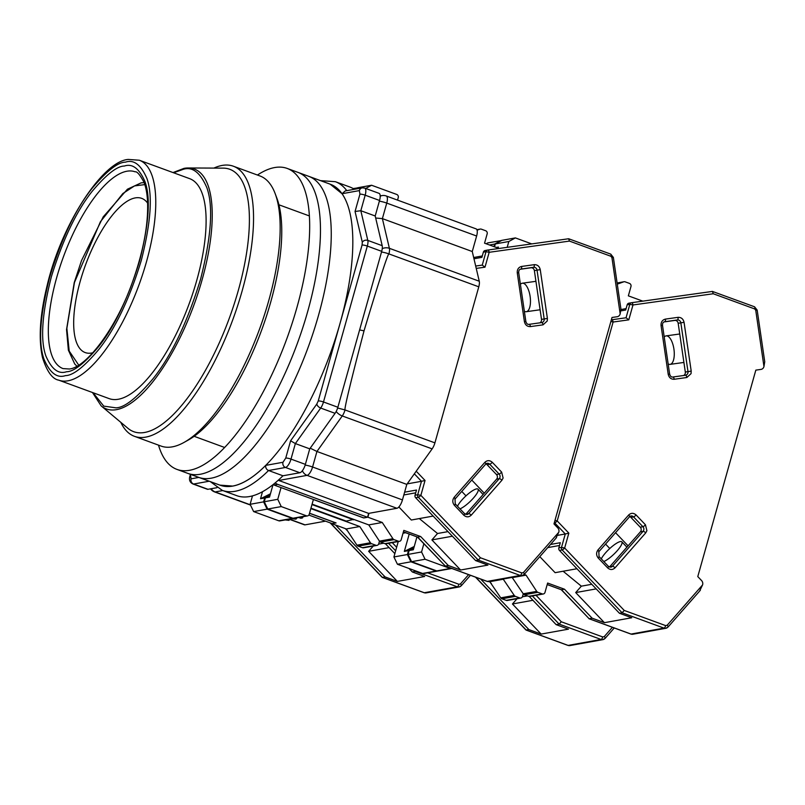 <?xml version="1.0" encoding="UTF-8"?>
<svg xmlns="http://www.w3.org/2000/svg" width="805" height="805" viewBox="0 0 805 805"><rect width="100%" height="100%" fill="white"/><g stroke="black" fill="none" stroke-linecap="round" stroke-linejoin="round"><path stroke-width="1.21" d="M147.627 203.142A82.12 29.825 -69.9 0 0 135.24 197.909A82.12 29.825 -69.9 0 0 80.168 281.468A82.12 29.825 -69.9 0 0 91.639 353.023A82.12 29.825 -69.9 0 0 92.827 352.761M291.782 518.742L295.807 519.144L295.707 518.038M210.316 481.611L222.281 490.376A164.371 59.711 110.1 0 0 235.181 491.271A164.371 59.711 110.1 0 0 268.568 470.512L285.493 467.464L299.873 472.736L282.947 475.785L268.568 470.512C266.465 469.617 265.499 467.906 265.68 465.391C254.028 477.134 242.778 484.177 232.675 486.079L219.866 485.113M476.63 236.016A8.221 2.989 -69.9 0 0 476.127 228.892L386.249 195.977A8.221 2.989 110.1 0 1 386.752 203.091L476.63 236.016L472.263 251.532L382.385 218.618L386.752 203.091A8.221 1.59 -164.3 0 0 379.356 201.18M273.086 484.6A8.221 7.487 -100.2 0 0 274.002 485.013L363.88 517.927L367.543 517.263L368.63 513.389L396.935 508.277A8.221 2.989 -69.9 0 0 402.45 499.915L406.807 484.399L432.134 448.878A8.221 2.989 -69.9 0 0 434.921 442.861L478.784 286.822A8.221 2.989 -69.9 0 0 479.257 281.227L472.263 251.532M310.951 508.186L346.231 521.107L353.677 519.376M308.848 515.059L332.244 523.622L335.937 522.888M289.569 519.376L304.391 524.8A8.221 2.989 -69.9 0 0 305.035 524.85L325.502 521.157M382.254 248.644A8.221 6.702 -13.3 0 1 389.389 248.312A8.221 2.989 110.1 0 1 388.906 253.907C387.789 253.867 379.497 279.516 364.031 330.845C350.437 382.878 344.107 409.242 345.043 409.946L337.647 408.004M406.807 484.399L316.939 451.474L342.266 415.954L432.134 448.878M368.63 513.389L278.761 480.464L307.057 475.363L396.935 508.277M353.556 519.788L311.968 504.554M335.906 522.968L309.512 513.298M375.673 218.024L382.385 218.618L389.389 248.312L479.257 281.227M364.031 330.845L359.604 329.929M310.217 448.174L316.939 451.474L312.571 467.001A8.221 2.989 110.1 0 1 307.057 475.363A8.221 7.487 -100.2 0 1 302.388 470.714M278.228 480.253A8.221 7.487 79.8 0 0 278.761 480.464M367.543 517.263L277.665 484.348A8.221 7.487 -100.2 0 1 275.209 482.869M286.922 519.617L288.985 520.372L289.72 519.114M288.985 520.372L285.252 519.919M300.406 517.192L302.469 517.947L300.798 518.249L298.736 517.484M302.469 517.947L303.213 516.679M346.794 190.654A164.371 59.711 110.1 0 0 335.343 181.689L349.722 186.961A164.371 59.711 110.1 0 1 354.331 189.296M379.558 200.465A8.221 2.989 -69.9 0 0 379.054 193.351L364.675 188.078A8.221 2.989 110.1 0 1 365.178 195.192L379.558 200.465L375.2 215.992L382.194 245.676L367.815 240.413L360.821 210.719L375.2 215.992M381.701 251.341L337.869 407.25L323.489 401.977L367.322 246.078L381.701 251.341A8.221 2.989 -69.9 0 0 382.194 245.676M335.071 413.327L309.744 448.848L305.377 464.374L290.997 459.102L295.365 443.575L320.692 408.055L335.071 413.327A8.221 2.989 -69.9 0 0 337.869 407.25M299.873 472.736A8.221 2.989 -69.9 0 0 305.377 464.374M282.947 475.785A164.371 59.711 110.1 0 1 236.66 495.639L222.281 490.376M216.958 487.679L207.972 489.299L193.592 484.036L209.22 481.219M198.885 477.425L191.087 478.834A4.106 3.743 79.8 0 0 193.592 484.036A8.221 2.989 110.1 0 1 192.948 483.986L207.328 489.249A8.221 2.989 -69.9 0 0 207.972 489.299M359.352 190.594A4.106 3.743 -100.2 0 1 362.21 187.867L345.244 190.926L342.045 193.723L359.352 190.594L359.926 194.176A4.106 0.795 15.7 0 1 365.178 195.192L360.821 210.719L355.055 211.474L362.31 242.225A4.106 3.351 -13.3 0 1 367.815 240.413A8.221 2.989 110.1 0 1 367.322 246.078A4.106 0.795 -164.3 0 0 362.059 245.062L318.237 400.96A4.106 0.795 15.7 0 1 323.489 401.977A8.221 2.989 110.1 0 1 320.692 408.055A4.106 2.314 -144.5 0 1 316.838 403.999L290.605 440.788L295.365 443.575L309.744 448.848M330.1 184.144L342.045 193.723M158.505 445.135A160.255 58.212 -69.9 0 0 176.959 469.406L198.533 477.305A160.255 58.212 -69.9 0 0 318.579 315.107A160.255 58.212 -69.9 0 0 308.758 176.335L330.332 184.234A160.255 58.212 -69.9 0 1 340.143 323.016A160.255 58.212 -69.9 0 1 220.107 485.204L198.533 477.305A160.255 58.212 -69.9 0 0 318.579 315.107A160.255 58.212 -69.9 0 0 308.758 176.335L297.981 172.381A160.255 58.212 -69.9 0 1 307.792 311.163A160.255 58.212 -69.9 0 0 297.981 172.381L287.194 168.436A160.255 58.212 -69.9 0 0 257.429 175.037M187.746 473.35A160.255 58.212 -69.9 0 0 307.792 311.163A160.255 58.212 -69.9 0 1 187.746 473.35M184.083 442.388L188.44 439.953A139.718 50.755 -69.9 0 0 270.701 302.127A139.718 50.755 -69.9 0 0 276.93 198.332L275.179 193.663A143.823 52.245 110.1 0 1 268.779 300.517A143.823 52.245 110.1 0 1 184.083 442.388A143.823 52.245 110.1 0 1 161.05 446.071L134.445 436.32A143.823 52.245 110.1 0 1 120.78 422.313M213.889 168.094A143.823 52.245 110.1 0 1 233.37 166.222L259.965 175.963A143.823 52.245 110.1 0 1 275.179 193.663M233.37 166.222A143.823 52.245 110.1 0 1 242.174 290.766A143.823 52.245 110.1 0 1 134.445 436.32M184.295 168.326A127.764 46.408 110.1 0 1 188.279 167.973L223.196 168.134A139.718 50.755 110.1 0 1 238.35 290.283A139.718 50.755 110.1 0 1 127.915 428.29L101.148 405.871L92.464 392.508M58.785 380.171L109.118 398.606A117.117 42.544 -69.9 0 0 196.843 280.08A117.117 42.544 -69.9 0 0 189.668 178.66L139.335 160.235L128.337 159.43C103.161 160.919 61.472 223.78 47.113 285.664C39.878 315.178 38.358 339.217 42.554 357.792C46.982 371.608 52.395 379.064 58.785 380.171A117.117 42.544 -69.9 0 0 67.972 380.805A117.117 42.544 -69.9 0 0 146.51 261.645A117.117 42.544 -69.9 0 0 139.335 160.235M176.959 469.406A160.255 58.212 -69.9 0 0 297.005 307.208A160.255 58.212 -69.9 0 0 287.194 168.436M539.763 322.855A3.29 2.999 -100.2 0 0 541.513 319.394L534.369 270.611A3.29 2.999 79.8 0 0 530.928 267.773L533.594 267.29A3.29 2.999 -100.2 0 1 537.036 270.128L544.18 318.921A3.29 2.999 -100.2 0 1 541.715 322.584A2.465 1.016 -97.9 0 0 541.685 322.584L529.106 324.335M485.918 463.932L485.918 463.932A3.29 2.999 79.8 0 1 487.095 464.716L496.454 474.517L499.12 474.044A3.29 2.999 -100.2 0 1 499.271 478.673L468.601 513.61A3.29 2.999 -100.2 0 1 466.981 514.536L464.596 513.671L455.238 503.87A2.465 0.594 -43.7 0 1 454.453 505.389C452.35 502.692 452.259 499.986 454.181 497.279L484.852 462.342C487.256 460.128 489.732 460.118 492.288 462.301L501.646 472.112L503.105 478.029L501.928 480.223L471.247 515.16C468.842 517.363 466.367 517.384 463.811 515.2L454.453 505.389M520.412 284.366A14.379 5.917 82.1 0 1 522.204 283.239A14.379 5.917 82.1 0 1 522.304 283.219A14.379 5.917 82.1 0 1 530.133 296.532A14.379 5.917 82.1 0 1 526.379 311.696A14.379 5.917 82.1 0 1 526.279 311.706A14.379 5.917 82.1 0 1 524.347 311.253M457.492 506.234A14.379 3.472 136.3 0 1 466.266 495.588A14.379 3.472 136.3 0 1 476.57 488.897A14.379 3.472 136.3 0 1 478.019 489.158A14.379 3.472 136.3 0 1 472.756 498.808A14.379 3.472 136.3 0 1 460.007 508.861M620.172 313.859L611.931 257.6L613.37 257.429L620.937 309.12L620.132 314A4.106 3.743 -100.2 0 1 617.133 316.747L612.021 317.462L553.981 523.924L557.774 527.899A4.106 3.743 -100.2 0 1 558.821 532.125L555.933 538.163M416.215 471.207L425.04 480.464L420.864 495.347L480.444 557.774L478.291 560.099L475.624 560.582L487.931 565.09L460.631 570.01L431.903 539.913L452.38 536.221M425.04 480.464L421.478 481.31L417.704 494.733L420.864 495.347A2.465 0.594 136.3 0 1 418.328 497.269L478.291 560.099L520.211 575.454A2.465 0.896 110.1 0 0 521.861 572.949L523.401 572.546L558.781 532.266M484.992 267.18L482.245 265.107L475.675 266.032L482.265 265.107L486.019 251.683L489.178 252.297L484.992 267.18L476.238 268.397M611.931 257.6L610.884 256.262A2.465 0.896 -69.9 0 0 610.733 254.118L568.632 238.753L487.739 250.053A2.465 2.244 79.8 0 1 487.82 250.033A2.465 1.016 82.1 0 1 487.84 250.033A2.465 1.016 82.1 0 1 489.178 252.297L569.457 241.087L568.622 238.753L487.86 250.033M520.292 269.262L530.928 267.773M501.928 480.223A2.465 0.825 -138.7 0 0 499.271 478.673L496.605 479.156L465.934 514.093A3.29 2.999 -100.2 0 1 465.632 514.385M496.605 479.156A3.29 2.999 79.8 0 0 496.454 474.517M398.867 506.969L411.315 520.02L433.16 516.075M312.088 504.141L368.771 524.9L379.437 541.131A2.465 2.244 79.8 0 0 380.594 542.077L394.078 539.642L398.395 541.222A2.465 2.244 -100.2 0 0 401.202 539.682L403.828 530.374L420.693 536.553L448.325 565.502L460.631 570.01M448.325 565.502L445.326 566.046L487.246 581.401L520.211 575.454A4.106 3.743 -100.2 0 0 524.055 574.458A2.465 0.825 41.3 0 0 524.256 574.357L556.527 537.609M475.624 560.582L415.662 497.752L418.328 497.269A2.465 2.244 79.8 0 1 417.704 494.733L415.038 495.216A2.465 2.244 79.8 0 0 415.662 497.752M414.344 473.833L421.478 481.31L407.169 483.886M368.962 513.328L367.875 517.202L363.739 517.877M487.659 250.063L485.163 250.516A2.465 2.244 79.8 0 0 483.362 252.166L481.903 257.348L473.974 258.777M404.623 492.177L416.497 490.034L415.038 495.216M465.994 495.85L461.758 491.412M417.463 537.066L445.326 566.046L417.694 537.086L420.693 536.553M367.875 517.202L382.254 522.475L392.921 538.706A2.465 2.244 -100.2 0 0 394.078 539.642M431.903 539.913L437.528 533.504L419.325 518.571M499.009 248.473L484.55 243.18L487.166 233.863A2.465 2.244 -100.2 0 0 485.667 230.743L481.35 229.163A2.465 2.244 -100.2 0 0 479.931 229.153L477.083 230.18M397.539 200.113L398.254 197.577A2.465 2.244 -100.2 0 0 396.754 194.458L371.588 185.251L365.712 188.461M270.027 495.306L265.358 497.862L269.524 497.118L273.026 484.64M380.594 542.077L384.911 543.657A2.465 2.244 79.8 0 0 385.998 543.757L399.481 541.322M265.358 497.862L264.271 501.746L277.755 499.311L281.046 487.589M277.755 499.311L281.257 506.587L267.773 509.022L292.94 518.239A2.465 2.244 79.8 0 0 294.036 518.34L307.52 515.904A2.465 2.244 -100.2 0 1 306.423 515.804L281.257 506.587M363.709 517.957L313.387 499.523L309.241 514.274A2.465 2.244 -100.2 0 1 307.52 515.904M484.288 493.183L471.75 480.042M447.993 531.622L437.528 533.504M368.771 524.9L382.254 522.475M355.548 189.074L358.104 187.676L371.588 185.251M403.406 531.853L417.423 537.026M267.773 509.022L264.271 501.746M330.151 522.858L382.214 577.376L385.062 576.913L335.534 525.011M309.533 513.218L336.077 522.938L331.962 523.522M385.062 576.913L397.358 581.411L424.668 576.491L412.361 571.983L416.034 571.057M345.375 528.623L347.609 530.958M373.268 546.052L368.64 551.314L397.358 581.411M370.441 542.751L356.957 545.186A2.465 2.244 79.8 0 0 358.124 546.122L362.431 547.702A2.465 2.244 79.8 0 0 363.528 547.803L377.012 545.377A2.465 2.244 -100.2 0 1 375.915 545.277L371.608 543.697A2.465 2.244 -100.2 0 1 370.441 542.751L359.775 526.52L310.831 508.599M356.957 545.186L346.291 528.955L331.912 523.683M412.361 571.983L409.031 568.491M394.853 553.639L385.444 543.778M278.792 520.795A2.465 2.244 79.8 0 0 279.878 520.885L293.362 518.46A2.465 2.244 -100.2 0 1 292.275 518.36L267.109 509.142L253.625 511.578L278.792 520.795L292.275 518.36M267.109 509.142L263.607 501.867L250.114 504.292L253.625 511.578M250.114 504.292L252.488 495.87M379.457 541.171L378.732 543.737A2.465 2.244 -100.2 0 1 377.012 545.377M270.45 493.797L260.528 498.738L262.511 491.704M368.64 551.314L389.117 547.621M383.693 543.214L378.581 544.13M346.291 528.955L359.775 526.52M263.607 501.867L264.694 497.983L260.528 498.738M270.108 495.025L264.694 497.983M353.154 188.571L357.702 187.897M357.44 187.796L354.884 189.195M683.566 375.522A3.29 2.999 -100.2 0 0 685.317 372.061L678.172 323.278A3.29 2.999 79.8 0 0 674.731 320.44L677.387 319.957A3.29 2.999 -100.2 0 1 680.839 322.795L687.983 371.578A3.29 2.999 -100.2 0 1 685.518 375.241A2.465 1.016 -97.9 0 0 685.488 375.251L672.91 377.002M629.721 516.599L629.721 516.599A3.29 2.999 79.8 0 1 630.889 517.374L640.257 527.184L642.913 526.701A3.29 2.999 -100.2 0 1 643.074 531.34L612.394 566.277A3.29 2.999 -100.2 0 1 610.774 567.203L608.399 566.338L599.041 556.537A2.465 0.594 -43.7 0 1 598.256 558.056C596.153 555.359 596.062 552.653 597.974 549.936L628.655 515.009C631.06 512.795 633.535 512.785 636.091 514.969L645.449 524.779L646.898 530.696L645.721 532.89L615.05 567.827C612.645 570.031 610.17 570.051 607.614 567.867L598.256 558.056M664.216 337.033A14.379 5.917 82.1 0 1 666.007 335.906A14.379 5.917 82.1 0 1 666.107 335.886A14.379 5.917 82.1 0 1 673.936 349.199A14.379 5.917 82.1 0 1 670.173 364.363A14.379 5.917 82.1 0 1 670.082 364.373A14.379 5.917 82.1 0 1 668.15 363.92M601.295 558.901A14.379 3.472 136.3 0 1 610.069 548.255A14.379 3.472 136.3 0 1 620.363 541.564A14.379 3.472 136.3 0 1 621.822 541.815A14.379 3.472 136.3 0 1 616.56 551.475A14.379 3.472 136.3 0 1 603.81 561.528M763.965 366.527L755.734 310.267L757.173 310.096L764.74 361.787L763.935 366.657A4.106 3.743 -100.2 0 1 760.936 369.415L755.825 370.129L697.784 576.591L701.578 580.566A4.106 3.743 -100.2 0 1 702.614 584.792L699.736 590.83M755.734 310.267L754.677 308.929L713.26 293.755L712.415 291.42L631.543 302.72A2.465 2.244 79.8 0 1 631.623 302.7A2.465 1.016 82.1 0 1 631.643 302.7A2.465 1.016 82.1 0 1 632.982 304.964L628.796 319.847L626.069 317.774L611.679 319.786A2.465 2.244 79.8 0 1 611.76 319.776A2.465 1.016 82.1 0 1 611.77 319.766A2.465 1.016 82.1 0 1 613.118 322.03L557.201 520.936L568.843 533.131L564.657 548.014L624.247 610.442L622.094 612.766L619.427 613.249L631.734 617.757L604.424 622.678L575.706 592.581L596.183 588.888M568.843 533.131L565.281 533.977L561.508 547.4L564.657 548.014A2.465 0.594 136.3 0 1 562.132 549.936L622.094 612.766L664.014 628.121A2.465 0.896 110.1 0 0 665.665 625.616L667.204 625.213L702.574 584.933M554.987 520.362L557.201 520.936A2.465 0.594 136.3 0 1 554.675 522.858L565.281 533.977L557.744 535.335M754.677 308.929A2.465 0.896 -69.9 0 0 754.527 306.786L712.435 291.42L631.653 302.7M664.085 321.93L674.731 320.44M645.721 532.89A2.465 0.825 -138.7 0 0 643.074 531.34L640.408 531.823L609.737 566.75A3.29 2.999 -100.2 0 1 609.435 567.052M640.408 531.823A3.29 2.999 79.8 0 0 640.257 527.184M539.813 556.647L555.118 572.677L576.954 568.743M512.121 577.406L523.23 593.798A2.465 2.244 79.8 0 0 524.397 594.744L537.881 592.309L542.198 593.889A2.465 2.244 -100.2 0 0 545.005 592.349L547.621 583.041L564.496 589.22L592.128 618.17L604.424 622.678M592.128 618.17L589.129 618.713L631.05 634.068L664.014 628.121A4.106 3.743 -100.2 0 0 667.858 627.125A2.465 0.825 41.3 0 0 668.059 627.025L700.33 590.276M619.427 613.249L559.465 550.419L562.132 549.936A2.465 2.244 79.8 0 1 561.508 547.4L558.841 547.883A2.465 2.244 79.8 0 0 559.465 550.419M631.462 302.73L628.957 303.183A2.465 2.244 79.8 0 0 627.155 304.833L625.706 310.016L620.836 310.891M550.509 544.462L560.3 542.701L558.841 547.883M609.788 548.517L605.561 544.079M561.266 589.723L589.129 618.713L561.498 589.753L564.496 589.22M524.176 574.448L526.057 575.142L536.714 591.373A2.465 2.244 -100.2 0 0 537.881 592.309M575.706 592.581L581.331 586.171L563.128 571.238M642.813 301.14L628.353 295.848L630.969 286.53A2.465 2.244 -100.2 0 0 629.47 283.41L625.153 281.831A2.465 2.244 -100.2 0 0 623.724 281.82L617.284 284.155M531.743 243.905L515.381 237.908L508.83 241.5L507.19 247.336M496.232 247.457L498.416 247.065L498.104 248.141M413.83 547.974L409.161 550.529L413.317 549.785L416.95 536.875M524.397 594.744L528.714 596.324A2.465 2.244 79.8 0 0 529.801 596.414L543.284 593.989M409.161 550.529L408.065 554.414L421.558 551.978L423.863 543.767M421.558 551.978L425.06 559.254L411.576 561.689L436.743 570.906A2.465 2.244 79.8 0 0 437.829 571.007L451.313 568.572A2.465 2.244 -100.2 0 1 450.226 568.471L425.06 559.254M628.091 545.85L615.553 532.709M591.786 584.289L581.331 586.171M512.574 577.567L526.057 575.142M515.381 237.908L501.897 240.343L495.337 243.935L494.522 246.833M495.337 243.935L508.83 241.5M547.209 584.521L561.226 589.683M411.576 561.689L408.065 554.414M475.503 577.155L526.017 630.043L528.865 629.57L480.625 579.026M528.865 629.57L541.161 634.078L568.471 629.158L556.164 624.65L559.163 624.117L561.316 621.782L536.029 595.298M489.39 581.502L491.402 583.615M517.062 598.719L512.443 603.981L541.161 634.078M514.244 595.418L500.76 597.853A2.465 2.244 79.8 0 0 501.918 598.789L506.234 600.369A2.465 2.244 79.8 0 0 507.321 600.47L520.815 598.045A2.465 2.244 -100.2 0 1 519.718 597.944L515.401 596.364A2.465 2.244 -100.2 0 1 514.244 595.418L503.135 579.026M500.76 597.853L489.641 581.452M556.164 624.65L529.247 596.445M422.585 573.452A2.465 2.244 79.8 0 0 423.682 573.552L437.165 571.127A2.465 2.244 -100.2 0 1 436.079 571.027L410.912 561.81L397.429 564.245L422.585 573.452L436.079 571.027M410.912 561.81L407.4 554.534L393.917 556.959L397.429 564.245M393.917 556.959L398.254 541.544M523.25 593.838L522.536 596.404A2.465 2.244 -100.2 0 1 520.815 598.045M414.253 546.464L404.331 551.405L409.212 534.037M486.16 243.764L487.75 242.899L501.505 240.564M512.443 603.981L532.92 600.288M527.496 595.881L522.385 596.797M490.094 581.623L503.578 579.187M405.66 532.739L403.023 533.212M407.4 554.534L408.497 550.65L404.331 551.405M413.911 547.692L408.497 550.65M493.948 246.622L494.673 244.056L489.49 244.992M501.233 240.464L494.673 244.056M78.709 365.098L69.2 351.05L66.865 328.329L74.452 282.495L100.434 221.707L122.853 193.532L134.505 185.915L144.809 184.607M478.784 286.822L388.906 253.907A8.221 1.66 -164.5 0 0 381.51 252.025M336.178 411.506A8.221 4.619 -144.5 0 0 342.266 415.954A8.221 2.989 -69.9 0 0 345.043 409.946L434.921 442.861M402.45 499.915L312.571 467.001A8.221 1.59 15.7 0 0 305.165 465.089M305.035 524.85L289.659 519.215M250.375 504.826L215.156 491.936L222.784 490.557M380.212 196.179A8.221 7.487 -100.2 0 1 381.962 195.605L380.202 195.927M274.002 485.013L277.665 484.348M211.222 488.716A8.221 7.487 79.8 0 0 215.156 491.936A8.221 2.989 110.1 0 1 214.512 491.885L250.486 505.057M191.087 478.834L190.513 475.252A4.106 0.795 -164.3 0 0 190.151 475.453L190.463 474.346M190.513 475.252L190.735 474.447M290.605 440.788L285.745 458.085A4.106 0.795 15.7 0 1 290.997 459.102A8.221 2.989 110.1 0 1 285.493 467.464A4.106 3.743 -100.2 0 1 282.988 462.271L265.68 465.391M359.926 194.176L355.055 211.474M285.745 458.085L282.988 462.271M318.237 400.96L316.838 403.999M362.31 242.225L362.059 245.062M124.373 166.041C117.097 166.051 106.341 174.494 92.122 191.379C76.395 211.172 62.8 239.659 51.349 276.84C42.011 313.638 40.18 340.002 45.865 355.931C51.611 369.223 58.503 374.486 66.563 371.729C73.839 371.719 84.595 363.276 98.814 346.392C114.541 326.599 128.126 298.112 139.587 260.931C148.925 224.132 150.756 197.768 145.061 181.839C139.325 168.547 132.433 163.284 124.373 166.041M63.021 368.589A104.781 38.066 110.1 0 1 56.612 277.856A104.781 38.066 110.1 0 1 126.878 171.234A104.781 38.066 110.1 0 1 135.099 171.807C136.991 171.294 139.939 174.745 143.934 182.151C145.866 186.981 147.053 193.21 147.526 200.837C148.533 223.428 143.713 249.953 133.056 280.422C116.936 327.454 86.517 367.352 69.421 369.002L63.021 368.589M65.467 375.613C57.105 378.471 49.95 373.007 43.993 359.221C38.097 342.689 39.988 315.329 49.689 277.141C61.572 238.552 75.68 208.988 92.001 188.451C106.753 170.932 117.912 162.167 125.469 162.157C133.821 159.299 140.986 164.763 146.933 178.549C152.839 195.082 150.938 222.442 141.247 260.629C129.364 299.219 115.256 328.772 98.934 349.31C84.183 366.839 73.024 375.603 65.467 375.613M173.015 172.562L184.043 168.356L188.279 167.973A127.764 46.408 110.1 0 1 202.136 279.667A127.764 46.408 110.1 0 1 116.453 409.654A127.764 46.408 110.1 0 1 101.148 405.871M173.628 172.793L182.896 169.442C192.234 166.253 200.224 172.351 206.875 187.746C213.466 206.211 211.343 236.771 200.526 279.416C187.243 322.503 171.495 355.518 153.272 378.461C136.79 398.022 124.332 407.813 115.89 407.823L103.754 406.123L93.078 392.729M547.4 318.428L547.239 320.994L543.043 324.838L530.435 326.599C527.245 326.689 525.232 325.029 524.407 321.638L517.263 272.855C517.082 269.373 518.531 267.23 521.62 266.435L534.228 264.674C537.418 264.593 539.431 266.244 540.256 269.645L547.4 318.428L541.513 319.394M501.646 472.112A2.465 0.594 136.3 0 1 499.12 474.044L489.752 464.233L487.095 464.716M485.787 463.982A3.29 2.999 -100.2 0 1 489.752 464.233A2.465 0.594 136.3 0 0 492.288 462.301M610.884 256.262L569.457 241.087M480.444 557.774L521.861 572.949M530.435 326.599A2.465 1.016 -97.9 0 0 529.096 324.345C527.617 324.636 526.53 323.67 525.846 321.457L524.407 321.638M529.096 324.345A2.465 1.016 -97.9 0 0 529.076 324.345L541.705 322.584A2.465 1.016 -97.9 0 1 543.043 324.838M540.256 269.645L534.369 270.611M534.228 264.674A2.465 1.016 82.1 0 1 533.594 267.29L520.775 269.091M521.62 266.435A2.465 1.016 82.1 0 1 520.976 269.051A3.29 2.999 -100.2 0 0 520.875 269.071C519.366 269.323 518.651 270.53 518.702 272.674L517.263 272.855M454.835 499.181A2.465 0.825 -138.7 0 0 455.036 499.08A2.465 0.825 -138.7 0 0 454.181 497.279M463.811 515.2A2.465 0.594 -43.7 0 0 464.596 513.671M471.247 515.16A2.465 0.825 -138.7 0 0 468.601 513.61L465.934 514.093M484.852 462.342A2.465 0.825 41.3 0 1 485.707 464.153L487.126 463.328M523.401 572.546A2.465 0.825 41.3 0 1 524.256 574.357L522.032 575.615L489.068 581.562L487.055 581.381A2.465 0.896 -69.9 0 0 487.246 581.401A4.106 3.743 79.8 0 0 489.068 581.562M613.37 257.429L610.733 254.118A2.465 0.896 -69.9 0 0 610.542 254.108M485.083 250.526L487.739 250.053A2.465 2.244 79.8 0 0 486.019 251.683L483.362 252.166M482.296 255.95L473.672 257.509L482.296 255.95M403.838 494.964L415.712 492.821M486.894 581.27A2.465 0.896 -69.9 0 0 487.055 581.381L445.145 566.036M379.437 541.131L392.921 538.706M476.902 229.707L479.931 229.153M292.94 518.239L306.423 515.804M398.395 541.222L384.911 543.657M423.963 592.611A2.465 0.896 -69.9 0 0 424.124 592.732A2.465 0.896 -69.9 0 0 424.316 592.742L382.395 577.386L330.473 522.978M414.424 570.463L415.36 571.449L457.28 586.795L424.316 592.742A4.106 3.743 79.8 0 0 426.137 592.903L424.124 592.732L382.214 577.376M468.611 574.629L460.47 583.897A2.465 0.825 41.3 0 1 461.325 585.698A2.465 0.825 41.3 0 1 461.124 585.798A4.106 3.743 -100.2 0 1 457.28 586.795A2.465 0.896 -69.9 0 0 458.931 584.289L427.656 572.838M460.47 583.897L458.931 584.289M396.644 547.259L392.236 542.63M395.647 550.791L388.503 543.305M358.124 546.122L371.608 543.697M375.915 545.277L362.431 547.702M691.203 371.095L691.042 373.661L686.846 377.505L674.228 379.266C671.048 379.356 669.036 377.696 668.21 374.305L661.056 325.522C660.885 322.03 662.334 319.897 665.423 319.102L678.031 317.341C681.221 317.261 683.234 318.911 684.059 322.312L691.203 371.095L685.317 372.061M645.449 524.779A2.465 0.594 136.3 0 1 642.913 526.701L633.555 516.901L630.889 517.374M629.58 516.649A3.29 2.999 -100.2 0 1 633.555 516.901A2.465 0.594 136.3 0 0 636.091 514.969M713.26 293.755L632.982 304.964L629.822 304.35L626.048 317.774L611.79 319.766M628.796 319.847L613.118 322.03L610.894 321.457M624.247 610.442L665.665 625.616M674.228 379.266A2.465 1.016 -97.9 0 0 672.889 377.012C671.42 377.303 670.334 376.338 669.649 374.124L668.21 374.305M672.889 377.012A2.465 1.016 -97.9 0 0 672.879 377.012L685.508 375.251A2.465 1.016 -97.9 0 1 686.846 377.505M684.059 322.312L678.172 323.278M678.031 317.341A2.465 1.016 82.1 0 1 677.387 319.957L664.578 321.759M665.423 319.102A2.465 1.016 82.1 0 1 664.779 321.718A3.29 2.999 -100.2 0 0 664.668 321.738C663.169 321.99 662.445 323.197 662.505 325.341L661.056 325.522M598.628 551.848A2.465 0.825 -138.7 0 0 598.829 551.747A2.465 0.825 -138.7 0 0 597.974 549.936M607.614 567.867A2.465 0.594 -43.7 0 0 608.399 566.338M615.05 567.827A2.465 0.825 -138.7 0 0 612.394 566.277L609.737 566.75M628.655 515.009A2.465 0.825 41.3 0 1 629.51 516.81L630.929 515.995M667.204 625.213A2.465 0.825 41.3 0 1 668.059 627.025L665.836 628.282L632.871 634.229L630.858 634.048A2.465 0.896 -69.9 0 0 631.05 634.068A4.106 3.743 79.8 0 0 632.871 634.229M757.173 310.096L754.527 306.786A2.465 0.896 -69.9 0 0 754.335 306.775M628.876 303.193L631.543 302.72A2.465 2.244 79.8 0 0 629.822 304.35L627.155 304.833M626.099 308.617L620.967 309.543L626.099 308.617M547.742 547.611L559.515 545.488M630.697 633.938A2.465 0.896 -69.9 0 0 630.858 634.048L588.948 618.703M523.23 593.798L536.714 591.373M624.056 281.73L617.113 282.988L623.724 281.82M436.743 570.906L450.226 568.471M542.198 593.889L528.714 596.324M567.767 645.278A2.465 0.896 -69.9 0 0 567.928 645.399A2.465 0.896 -69.9 0 0 568.119 645.409L526.198 630.053L475.825 577.276M532.306 595.972L559.163 624.117L601.083 639.462L568.119 645.409A4.106 3.743 79.8 0 0 569.94 645.57L567.928 645.399L526.017 630.043M612.404 627.296L604.273 636.554A2.465 0.825 41.3 0 1 605.129 638.365A2.465 0.825 41.3 0 1 604.927 638.466A4.106 3.743 -100.2 0 1 601.083 639.462A2.465 0.896 -69.9 0 0 602.734 636.956L561.316 621.782M604.273 636.554L602.734 636.956M501.918 598.789L515.401 596.364M519.718 597.944L506.234 600.369M144.125 182.624L141.137 182.866L127.411 189.225L103.221 216.847L81.526 260.528L74.231 282.615L66.543 329.597L68.375 350.175L74.744 364.011L76.908 366.164M194.136 436.3L224.605 447.469M296.28 518.903L296.844 517.826M386.249 195.977A8.221 8.221 0 0 0 381.962 195.605M210.568 488.826A8.221 8.221 0 0 0 214.512 491.885M335.343 181.689L320.541 180.642M190.151 475.453C188.702 479.488 189.628 482.336 192.948 483.986M364.675 188.078L362.21 187.867M278.922 204.792L309.402 215.951M535.939 281.317L522.304 283.219M483.131 494.501L478.019 489.158M525.846 321.457L518.702 272.674M485.707 464.153L455.036 499.08L455.238 503.87M417.513 537.076L403.396 531.904M540.105 309.774L526.279 311.706M476.892 229.677L480.263 229.063M470.452 575.303L461.325 585.698L459.102 586.966L426.137 592.903M679.742 333.984L666.107 335.886M626.934 547.169L621.822 541.815M669.649 374.124L662.505 325.341M629.51 516.81L598.829 551.747L599.041 556.537M561.316 589.743L547.189 584.571M683.908 362.441L670.082 364.373M614.255 627.97L605.129 638.365L602.905 639.633L569.94 645.57"/></g></svg>

